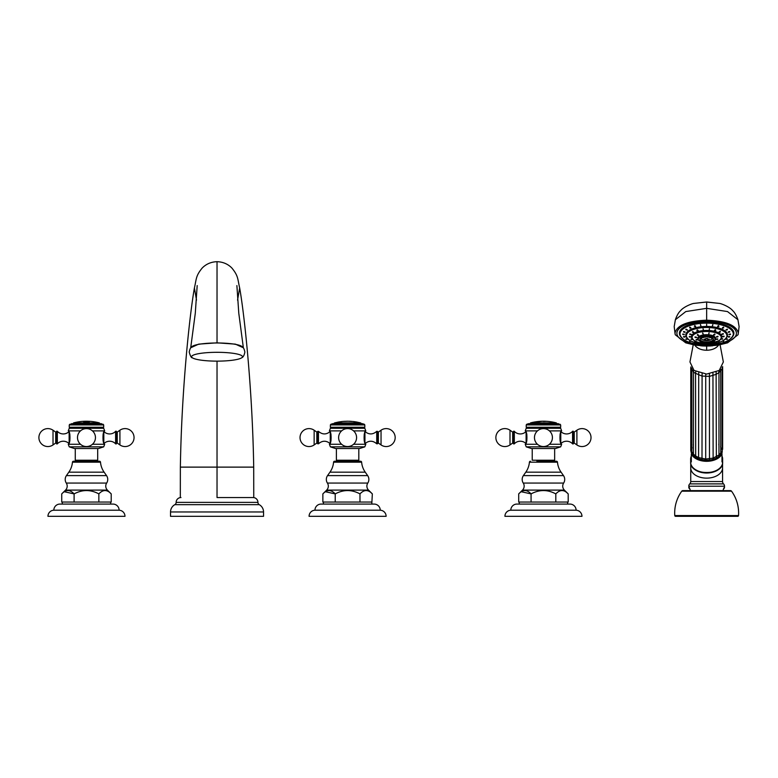 <?xml version="1.0" encoding="UTF-8"?>
<svg xmlns="http://www.w3.org/2000/svg" width="778" height="778" viewBox="0 0 778 778"><rect width="100%" height="100%" fill="white"/><g stroke="black" fill="none" stroke-linecap="round" stroke-linejoin="round"><path stroke-width="1.17" d="M351.296 421.413L348.865 421.277L351.296 421.384M351.131 421.404L350.168 421.326M349.001 421.258L348.865 421.238A50.619 50.619 0 0 1 351.637 421.384L351.637 421.423A50.58 50.58 0 0 1 352.278 421.472L347.698 421.229A50.619 50.619 0 0 0 346.57 421.238L347.27 421.297A50.541 50.541 0 0 0 344.693 421.384L345.393 421.287A50.619 50.619 0 0 0 341.075 421.647L341.396 421.676A50.541 50.541 0 0 0 338.644 422.104L335.882 422.6A50.619 50.619 0 0 0 334.705 422.892L360.496 422.892A50.619 50.619 0 0 0 359.028 422.532L354.622 421.793A50.541 50.541 0 0 0 354.029 421.705A50.327 13.809 -90 0 0 353.504 421.579A50.551 48.615 -90 0 1 354.078 421.647L357.656 422.23A50.619 50.619 0 0 0 352.823 421.491M348.262 421.258A50.58 50.58 0 0 1 348.865 421.277L349.186 421.297M349.886 421.345L351.014 421.404M356.489 422.084L357.656 422.269A50.58 50.58 0 0 1 358.327 422.405M354.758 421.802L354.165 421.666M358.25 422.396L359.028 422.532M347.27 421.297L346.57 421.287A50.58 50.58 0 0 0 345.393 421.306L344.693 421.355M341.396 421.676L341.075 421.676A50.58 50.58 0 0 0 339.889 421.851L339.889 421.812A50.619 50.619 0 0 0 337.137 422.318L337.137 422.357A50.58 50.58 0 0 0 336.582 422.473M338.78 422.075L337.292 422.328L338.78 422.046A50.57 50.57 0 0 1 339.694 421.89M333.986 423.67A0.982 0.982 0 0 1 334.705 422.892M361.216 423.67A0.982 0.982 0 0 0 360.496 422.892M330.844 424.292L332.76 423.67L362.431 423.67L364.357 424.292L330.844 424.292L330.378 424.934L364.814 424.934L364.814 427.268L330.378 427.268L330.378 424.934M364.814 427.268L363.939 427.774L331.263 427.774L330.378 427.268M331.263 427.774L330.378 428.279L364.814 428.279L365.796 430.886L353.582 430.886M365.281 443.343L365.796 444.267C363.559 444.598 363.559 430.555 365.796 430.886M353.582 444.267L365.796 444.267L364.814 446.844L330.378 446.844L329.405 444.267L341.62 444.267M376.737 443.81L377.544 443.752L377.544 431.401L376.737 431.343L376.737 443.81C372.847 440.426 368.908 440.377 364.94 443.674M341.62 430.886L329.405 430.886C331.642 430.555 331.642 444.598 329.405 444.267L329.921 443.343M330.378 446.844L335.503 448.517L359.699 448.517L364.814 446.844L365.796 444.267M358.814 448.517L358.814 460.226L336.388 460.226L336.388 448.517M354.126 461.247L354.126 460.226M341.075 461.247L341.075 460.226M333.577 462.181A1.011 1.011 0 0 1 334.579 461.247L360.622 461.247A1.011 1.011 0 0 1 361.624 462.181A20.403 20.403 0 0 0 365.242 472.168L329.96 472.168A20.403 20.403 0 0 0 333.577 462.181L361.624 462.181M371.787 504.076L372.341 493.894C368.218 489.459 364.094 489.459 359.971 493.894C351.724 489.459 343.477 489.459 335.23 493.894C331.107 489.459 326.984 489.459 322.86 493.894L326.672 490.091A5.602 5.602 0 0 0 327.412 483.07A6.662 6.662 0 0 1 327.538 475.621L329.96 472.168M372.341 493.894L368.529 490.091A5.602 5.602 0 0 1 367.79 483.07A6.662 6.662 0 0 0 367.663 475.621L365.242 472.168M322.86 493.894L322.86 502.053L335.23 502.053L335.23 493.894L325.476 491.745M371.767 502.053L359.971 502.053L359.971 493.894M359.971 502.053L335.23 502.053M323.415 504.076L323.415 502.053M371.174 492.814L371.719 493.301M374.14 504.076L321.061 504.076A6.107 6.107 0 0 0 314.964 510.212L380.238 510.212A6.107 6.107 0 0 0 374.14 504.076M314.964 510.212A6.107 6.107 0 0 0 309.08 516.32L386.121 516.32A6.107 6.107 0 0 0 380.238 510.212M317.648 437.576L317.648 443.752L318.465 443.81L318.465 431.343L317.648 431.401L317.648 437.576M86.601 421.54L86.796 421.715A50.123 50.123 0 0 1 87.72 421.734L88.468 421.657A50.23 50.23 0 0 1 89.246 421.695L89.246 422.046A49.87 49.87 0 0 0 88.468 422.007L87.72 421.89A49.957 49.957 0 0 0 85.065 421.9L84.316 422.016A49.87 49.87 0 0 0 83.732 422.046L83.732 421.686A50.23 50.23 0 0 1 84.316 421.657L85.055 421.695A50.162 50.162 0 0 1 85.833 421.686L85.833 421.501A50.346 50.346 0 0 0 85.055 421.511L84.316 421.598A50.288 50.288 0 0 0 83.732 421.627L83.732 421.413A50.473 50.473 0 0 1 84.316 421.413L85.065 421.394A50.463 50.463 0 0 1 87.72 421.384L88.468 421.375A50.473 50.473 0 0 1 89.246 421.443L89.246 421.627A50.288 50.288 0 0 0 88.468 421.588L87.72 421.501A50.346 50.346 0 0 0 86.796 421.491L86.796 421.686A50.152 50.152 0 0 1 87.72 421.695L88.468 421.657A50.191 50.191 0 0 1 89.246 421.725M89.246 421.413A50.502 50.502 0 0 0 88.468 421.375L87.72 421.384M84.316 421.413L85.065 421.423A50.434 50.434 0 0 1 87.72 421.423M83.732 421.725A50.191 50.191 0 0 1 84.316 421.695L85.055 421.734A50.123 50.123 0 0 1 85.833 421.715M88.566 421.297A50.58 50.58 0 0 0 88.449 421.297L89.237 421.297A50.619 50.619 0 0 1 99.37 422.892L73.579 422.892L72.976 424.321M86.475 421.287C90.112 421.306 90.112 421.306 86.475 421.297C82.838 421.306 82.838 421.306 86.475 421.287C83.839 421.297 83.839 421.297 86.475 421.277C89.11 421.297 89.11 421.297 86.475 421.277L86.475 421.375M83.732 421.413A50.502 50.502 0 0 1 84.316 421.384M73.579 422.892A50.619 50.619 0 0 1 83.713 421.297L84.501 421.268A50.58 50.58 0 0 0 84.384 421.297M88.449 421.268L88.449 421.297A50.619 50.619 0 0 0 86.475 421.229C89.11 421.268 89.11 421.268 86.475 421.238C83.839 421.268 83.839 421.268 86.475 421.248A50.619 50.619 0 0 0 84.501 421.268L84.501 421.297M101.305 423.67L71.634 423.67L69.252 424.934L103.688 424.934L101.305 423.67M103.231 424.292L69.719 424.292M92.456 444.267L104.67 444.267C102.433 444.598 102.433 430.555 104.67 430.886A44.395 44.395 0 0 0 103.688 428.279L102.813 427.774L103.688 427.268L69.252 427.268L69.252 424.934M103.688 427.268L103.688 424.934M102.813 427.774L70.137 427.774L69.252 427.268M103.688 428.279L69.252 428.279L70.137 427.774M80.494 430.886L68.279 430.886A44.395 44.395 0 0 1 69.252 428.279M104.67 430.886L92.456 430.886M69.252 446.844L74.377 448.517L98.563 448.517L103.688 446.844L69.252 446.844A44.395 44.395 0 0 1 68.279 444.267L80.494 444.267M103.688 446.844A44.395 44.395 0 0 0 104.67 444.267M68.279 430.886C70.516 430.555 70.516 444.598 68.279 444.267M97.688 448.517L97.688 460.226L75.262 460.226L75.262 448.517M93 461.247L93 460.226M79.949 461.247L79.949 460.226M72.451 462.181A1.011 1.011 0 0 1 73.453 461.247L99.496 461.247A1.011 1.011 0 0 1 100.498 462.181A20.403 20.403 0 0 0 104.116 472.168L68.834 472.168A20.403 20.403 0 0 0 72.451 462.181L100.498 462.181M61.734 493.894L61.734 502.053L111.215 502.053L111.215 493.894C107.092 489.459 102.968 489.459 98.845 493.894C90.598 489.459 82.351 489.459 74.105 493.894C69.981 489.459 65.858 489.459 61.734 493.894L65.547 490.091A5.602 5.602 0 0 0 66.286 483.07A6.662 6.662 0 0 1 66.412 475.621L68.834 472.168M111.215 493.894L107.403 490.091A5.602 5.602 0 0 1 106.664 483.07A6.662 6.662 0 0 0 106.537 475.621L104.116 472.168M74.105 502.053L74.105 493.894L64.35 491.745M62.289 504.076L62.289 502.053M110.661 504.076L110.661 502.053M98.845 502.053L98.845 493.894M110.048 492.814L110.593 493.301M113.014 504.076L59.935 504.076A6.107 6.107 0 0 0 53.838 510.212L119.112 510.212A6.107 6.107 0 0 0 113.014 504.076M53.838 510.212A6.107 6.107 0 0 0 47.954 516.32L124.986 516.32A6.107 6.107 0 0 0 119.112 510.212M115.611 431.343L115.611 443.81A0.525 0.525 0 0 0 116.418 443.752L116.418 431.401A0.525 0.525 0 0 0 115.611 431.343A8.159 8.159 0 0 1 104.155 431.819M115.611 443.81A8.159 8.159 0 0 0 104.155 443.343M119.919 430.224L119.919 444.928A8.976 8.976 0 0 0 134.049 437.576A8.976 8.976 0 0 0 119.919 430.224L117.245 432.101A0.525 0.525 0 0 1 116.418 431.673M119.919 444.928L117.245 443.052A0.525 0.525 0 0 0 116.418 443.479M57.339 443.81L57.339 431.343A0.525 0.525 0 0 0 56.522 431.401L56.522 443.752A0.525 0.525 0 0 0 57.339 443.81A8.159 8.159 0 0 1 68.795 443.343M57.339 431.343A8.159 8.159 0 0 0 68.795 431.819M53.021 444.928L53.021 430.224A8.976 8.976 0 0 0 38.9 437.576A8.976 8.976 0 0 0 53.021 444.928L55.705 443.052A0.525 0.525 0 0 1 56.522 443.479M53.021 430.224L55.705 432.101A0.525 0.525 0 0 0 56.522 431.673M560.666 446.844L526.229 446.844L531.355 448.517L555.541 448.517L560.666 446.844A44.395 44.395 0 0 0 561.638 444.267C559.401 444.598 559.401 430.555 561.638 430.886A44.395 44.395 0 0 0 560.666 428.279L526.229 428.279L527.105 427.774L526.229 427.268L526.229 424.934L560.666 424.934L560.666 427.268L526.229 427.268M526.229 446.844A44.395 44.395 0 0 1 525.247 444.267L537.462 444.267M537.462 430.886L525.247 430.886A44.395 44.395 0 0 1 526.229 428.279M561.638 430.886L549.424 430.886M549.424 444.267L561.638 444.267M525.247 430.886C527.484 430.555 527.484 444.598 525.247 444.267M514.307 443.81L514.307 431.343A0.525 0.525 0 0 0 513.499 431.401L513.499 443.752A0.525 0.525 0 0 0 514.307 443.81A8.159 8.159 0 0 1 525.763 443.343M514.307 431.343A8.159 8.159 0 0 0 525.763 431.819M509.998 444.928L509.998 430.224A8.976 8.976 0 0 0 495.868 437.576A8.976 8.976 0 0 0 509.998 444.928L512.673 443.052A0.525 0.525 0 0 1 513.499 443.479M509.998 430.224L512.673 432.101A0.525 0.525 0 0 0 513.499 431.673M554.656 448.517L554.656 460.226L532.23 460.226L532.23 448.517M536.917 460.226L536.917 461.247L556.465 461.247L549.978 461.247L549.978 460.226M556.465 461.247A1.011 1.011 0 0 1 557.476 462.181A20.403 20.403 0 0 0 561.084 472.168L525.802 472.168A20.403 20.403 0 0 0 529.419 462.181L557.476 462.181M530.431 461.247A1.011 1.011 0 0 0 529.419 462.181M518.702 493.894L518.702 502.053L568.193 502.053L568.193 493.894C564.069 489.459 559.936 489.459 555.813 493.894C547.566 489.459 539.319 489.459 531.073 493.894C526.949 489.459 522.826 489.459 518.702 493.894L522.515 490.091A5.602 5.602 0 0 0 523.254 483.07A6.662 6.662 0 0 1 523.38 475.621L525.802 472.168M568.193 493.894L564.371 490.091A5.602 5.602 0 0 1 563.632 483.07A6.662 6.662 0 0 0 563.505 475.621L561.084 472.168M531.073 502.053L531.073 493.894L521.318 491.745M576.09 510.212L510.806 510.212A6.107 6.107 0 0 0 504.932 516.32L581.963 516.32A6.107 6.107 0 0 0 576.09 510.212A6.107 6.107 0 0 0 569.982 504.076L516.913 504.076L519.257 504.076L519.257 502.053M569.982 504.076L567.629 504.076L567.629 502.053M555.813 502.053L555.813 493.894M567.016 492.814L567.57 493.301M510.806 510.212A6.107 6.107 0 0 1 516.913 504.076M572.579 431.343L572.579 443.81A0.525 0.525 0 0 0 573.396 443.752L573.396 431.401A0.525 0.525 0 0 0 572.579 431.343A8.159 8.159 0 0 1 561.123 431.819M572.579 443.81A8.159 8.159 0 0 0 561.123 443.343M576.897 430.224L576.897 444.928A8.976 8.976 0 0 0 591.017 437.576A8.976 8.976 0 0 0 576.897 430.224L574.213 432.101A0.525 0.525 0 0 1 573.396 431.673M576.897 444.928L574.213 443.052A0.525 0.525 0 0 0 573.396 443.479M560.666 428.279L559.79 427.774L527.105 427.774M559.79 427.774L560.666 427.268M560.199 424.292L526.696 424.292L528.612 423.67L558.283 423.67L560.666 424.934M526.696 424.292L526.229 424.934M530.547 422.892L556.348 422.892A50.619 50.619 0 0 0 546.555 421.316L543.618 421.481A50.589 17.495 -90 0 0 542.577 421.277A50.609 34.65 90 0 0 537.209 422.24A49.607 35.078 -90 0 0 535.478 422.24A50.609 36.887 90 0 1 541.196 421.277L541.196 421.277A50.589 47.468 90 0 0 538.843 421.433A50.619 50.619 0 0 0 530.547 422.892L529.944 424.321M545.709 421.306L546.195 421.306M537.199 422.143L537.199 422.104A49.734 35.166 90 0 0 536.421 422.104L536.421 422.143A49.704 35.146 90 0 1 537.199 422.143A50.58 34.631 -90 0 1 542.83 421.268A50.57 17.495 90 0 1 544.065 421.452A50.609 17.505 90 0 0 542.83 421.238L542.83 421.268M540.632 421.355A50.57 36.858 90 0 0 535.624 422.24M537.199 422.104A50.619 34.65 -90 0 1 542.83 421.238M536.421 422.104A50.619 36.887 -90 0 1 542.412 421.238A50.609 47.487 -90 0 0 540.739 421.297A50.609 47.487 -90 0 0 539.786 421.355M709.429 329.191L709.196 330.037L709.429 329.191M715.429 330.066L714.671 330.835L715.799 330.387M720.253 331.759L719.086 332.391L720.418 331.982M723.277 334.044L721.848 334.482L723.307 334.151M722.587 336.835L724.085 336.631L722.587 336.855M722.577 339.15L721.216 339.14L722.645 339.043M718.96 341.289L717.9 341.095L719.183 341.114M713.708 342.758L713.095 342.437L713.708 342.758M700.346 342.884L700.881 342.553L700.346 342.884M694.929 341.523L695.931 341.309L694.676 341.328M691.068 339.451L692.41 339.422L690.99 339.325M689.279 336.962L690.767 337.137L689.269 336.923M689.794 334.365L691.243 334.764L689.765 334.452M692.556 332.021L693.762 332.624L692.41 332.225M697.185 330.242L697.992 331L696.835 330.553M703.069 329.25L703.38 330.096L703.069 329.25M700.463 341.931L701.26 341.659M696.164 339.986L697.506 339.957L696.086 339.86M696.534 337.701L695.046 337.389L696.543 337.662M697.458 334.958L698.634 335.581L697.292 335.172M702.66 333.412L703.176 334.229L702.66 333.412M709.079 333.227L708.768 334.073L709.079 333.227M714.758 334.462L713.708 335.143L714.982 334.715M717.968 336.738L716.519 337.127L717.997 336.816M717.744 339.364L716.324 339.412L717.783 339.276M714.146 341.542L713.183 341.318L714.418 341.348M702.573 339.782A5.465 2.227 0 0 1 702.223 339.607A5.465 2.227 0 0 1 701.328 337.788M711.967 337.788A5.465 2.227 0 0 1 711.082 339.607A5.465 2.227 0 0 1 710.722 339.782M709.147 339.714A8.996 2.635 46.8 0 0 709.147 339.043A10.591 9.667 0 0 1 707.465 339.286L707.465 338.362A8.996 3.083 180 0 1 706.648 338.372A8.996 3.083 180 0 1 705.831 338.362L705.831 340.404A8.996 8.364 180 0 0 706.648 340.433A8.996 8.364 180 0 0 707.465 340.404L707.465 339.957A10.591 9.667 0 0 0 709.147 339.714L708.534 339.169M704.771 339.169L704.148 339.714A10.591 9.667 0 0 0 705.831 339.957M704.148 339.714A8.996 2.635 -46.8 0 1 704.148 339.043A10.591 9.667 0 0 0 705.831 339.286M707.465 339.286L707.465 339.957M708.768 333.616L709.079 332.77L708.768 333.616M713.62 334.647L714.758 334.005M716.519 336.67L717.968 336.281M716.324 338.965L717.744 338.907M696.164 339.529L697.506 339.5M695.046 336.942L696.534 337.244M698.634 335.124L697.458 334.501M703.176 333.772L702.66 332.955L703.176 333.772M691.068 339.004L692.41 338.965M689.279 336.504L690.767 336.68M689.794 333.908L691.243 334.316M692.556 331.564L693.762 332.177M697.185 329.784L698.216 330.446M703.38 329.639L703.069 328.793L703.38 329.639M706.648 324.718L706.648 325.574L706.648 324.718M694.715 342.923L695.464 342.631M689.765 341.377L690.825 341.182L689.541 341.192M685.972 339.354L687.275 339.286L685.875 339.218M683.59 337L685.039 337.078L683.561 336.923M682.773 334.472L684.27 334.715L682.773 334.472M683.59 331.953L685.039 332.352L683.561 332.031M685.972 329.6L687.275 330.144L685.875 329.765M689.765 327.577L690.825 328.248L689.541 327.83M694.715 326.031L695.464 326.799L694.336 326.352M700.472 325.048L700.861 325.885L700.472 325.048M712.833 325.048L712.444 325.885L712.833 325.048M718.59 326.031L717.841 326.799L718.96 326.352M723.53 327.577L722.47 328.248L723.754 327.83M727.323 329.6L726.03 330.144L727.43 329.765M729.715 331.953L728.266 332.352L729.735 332.031M730.523 334.472L729.025 334.715L730.523 334.472M729.715 337L728.266 337.078L729.735 336.923M727.323 339.354L726.03 339.286L727.43 339.218M723.53 341.377L722.47 341.182L723.754 341.192M718.59 342.923L717.841 342.631M706.648 325.116L706.648 324.27L706.648 325.116M712.444 325.437L712.833 324.601L712.444 325.437M717.588 326.235L718.59 325.574M722.392 327.752L723.53 327.12M726.03 329.687L727.323 329.143M728.266 331.895L729.715 331.496M729.025 334.258L730.523 334.025M728.266 336.631L729.715 336.543M726.03 338.829L727.323 338.897M736.406 333.276A29.749 12.156 0 0 0 706.648 321.12A29.749 12.156 180 0 0 676.899 333.276A29.749 12.156 180 0 0 706.648 345.432A29.749 12.156 0 0 0 736.406 333.276L736.406 333.13A29.749 12.156 0 0 1 736.396 333.198M676.899 333.198A29.749 12.156 0 0 1 676.899 333.13A29.749 12.156 0 0 1 706.648 320.974A29.749 12.156 0 0 1 736.406 333.13M737.943 319.748L727.518 311.57L706.648 308.341L706.648 320.196C725.884 320.954 736.435 325.272 738.312 333.13L738.069 334.735L727.547 342.845L718.055 345.189L706.648 346.064L711.024 345.938M706.648 320.196C687.421 320.954 676.87 325.272 674.983 333.13L675.236 334.735L685.749 342.845L695.24 345.189L706.648 346.064L702.271 345.938M675.353 319.748L685.788 311.57L706.648 308.341L706.648 302.059L719.524 303.43C721.031 303.508 729.56 306.717 732.691 310.636C734.588 312.309 736.328 315.304 737.904 319.602L739.1 326.585L738.312 333.13M706.648 302.01L693.782 303.43C692.264 303.508 683.736 306.717 680.614 310.636C678.708 312.309 676.967 315.304 675.401 319.602L674.195 326.585L675.236 334.735M694.783 345.121L695.697 346.288C698.284 348.836 701.941 350.158 706.648 350.256L706.648 346.064M706.648 350.256C711.364 350.158 715.011 348.836 717.598 346.288L718.522 345.121M693.208 344.839L689.95 361.964L694.054 370.435L706.648 374.082L719.242 370.435L723.346 361.964L720.097 344.839M691.924 369.2L693.324 371.476L693.49 370.007L693.412 455.879L695.668 457.163L695.571 373.498L695.688 457.357M693.247 371.884L695.571 373.459L695.785 371.524M695.221 457.114A15.336 9.861 180 0 0 695.717 457.445L698.576 458.709L698.712 372.798M698.576 458.709L701.999 459.74L702.087 373.673M701.999 459.74L705.704 460.197L705.724 374.062M705.704 460.197L709.468 460.041L709.419 373.936M709.468 460.041L712.852 459.555L713.125 458.125L712.949 373.294M713.056 459.292L716.149 458.271L716.344 456.812L716.12 372.205M695.571 373.314L701.951 376.066L709.497 376.367L716.344 374.296L718.95 372.516L718.746 370.785M720.652 454.099L721.994 453.049L722.217 451.444L720.963 452.815M722.645 462.288L722.645 459.03A15.998 10.279 0 0 1 721.994 461.938L721.994 453.944A15.998 10.279 180 0 1 706.648 461.315A15.998 10.279 180 0 1 691.311 453.944L691.311 461.938A15.998 10.279 0 0 1 690.66 459.03L690.66 462.288A15.998 10.279 180 0 0 706.648 472.567A15.998 10.279 180 0 0 722.645 462.288C723.462 475.903 689.833 475.903 690.66 462.288M721.585 449.314L721.731 448.06M720.652 446.971L720.788 445.687M718.833 444.841L718.95 443.538M693.451 445.872L693.324 444.578M692.06 448.128L691.924 446.854M691.885 453.204L693.451 455.198M718.833 456.219L720.778 454.371M716.246 457.989L718.823 456.647L718.95 455.023L720.788 452.884M691.311 456.122A15.998 10.279 0 0 0 690.66 459.03M722.645 459.03A15.998 10.279 0 0 0 721.994 456.122M690.806 463.727A15.91 10.231 0 0 0 706.648 473.014A15.91 10.231 0 0 0 722.499 463.727M690.485 490.626L688.783 486.211A3.268 3.268 0 0 1 689.755 483.887A3.268 3.268 0 0 0 690.738 481.553L690.738 463.348M723.666 488.107L723.871 487.923A1.634 1.517 -135 0 1 723.452 489.07L724.046 488.477A1.634 1.634 45 0 0 724.522 487.32L724.522 486.211A3.268 3.268 0 0 0 723.54 483.887A3.268 3.268 0 0 1 722.558 481.553L722.558 463.348M681.771 491.171A1.303 1.303 0 0 1 682.831 490.626L730.474 490.626A1.303 1.303 0 0 1 731.524 491.171A37.276 37.276 0 0 1 738.536 515.551A0.817 0.817 0 0 1 737.719 516.32L675.576 516.32A0.817 0.817 0 0 1 674.769 515.551A37.276 37.276 0 0 1 681.771 491.171L731.524 491.171M724.522 487.32L722.811 490.626M688.783 487.32A1.634 1.634 -45 0 0 689.259 488.477L689.853 489.07A1.634 1.517 -45 0 1 689.434 487.923M685.972 338.897L687.275 338.829M683.59 336.543L685.039 336.631M682.773 334.025L684.27 334.258M683.59 331.496L685.039 331.895M685.972 329.143L687.275 329.687M689.765 327.12L690.913 327.752M694.715 325.574L695.717 326.235M700.861 325.437L700.472 324.601L700.861 325.437M709.196 329.58L709.429 328.734L709.196 329.58M714.418 330.271L715.429 329.609M719.067 331.924L720.253 331.302M721.848 334.025L723.277 333.597M722.587 336.378L724.085 336.174M721.216 338.693L722.577 338.702M217.033 497.55L253.754 497.55L217.033 497.55L217.033 467.121L180.36 467.121L253.706 467.121L217.033 467.121L217.033 361.138M217.033 309.732L217.033 269.577M190.824 347.717L198.711 344.129L217.033 342.835L217.033 261.68C211.11 261.894 206.18 263.995 202.241 267.982C195.638 276.005 196.523 278.864 194.412 287.957C189.628 314.886 181.614 389.389 180.36 467.121L180.321 497.55M217.033 303.576L217.033 302.535M243.242 347.717L235.364 344.129L217.033 342.835M241.734 357.773C243.203 357.209 244.253 355.303 244.866 352.064C244.214 348.768 243.164 346.852 241.715 346.336A25.431 4.415 180 0 0 217.033 342.981A25.431 4.415 180 0 0 192.351 346.336C190.911 346.852 189.861 348.768 189.21 352.064C190.347 356.1 191.398 358.006 192.341 357.773A25.441 4.415 0 0 1 191.602 356.723A25.441 4.415 180 0 1 217.033 352.308A25.441 4.415 180 0 1 242.473 356.723A25.441 4.415 0 0 1 241.734 357.773A25.441 4.415 0 0 1 217.033 361.138A25.441 4.415 0 0 1 192.341 357.773M253.103 497.55A4.833 4.833 0 0 1 257.936 502.374L176.139 502.374A4.833 4.833 0 0 1 180.973 497.55M176.139 502.442A2.548 2.548 -90 0 1 174.826 504.669A8.354 8.354 0 0 0 170.528 511.973L170.528 516.32L263.548 516.32L263.548 511.973A8.354 8.354 0 0 0 259.249 504.669L174.826 504.669M257.936 502.442A2.548 2.548 90 0 0 259.249 504.669M364.211 440.756L364.211 434.396M364.94 442.643L364.94 432.51M377.544 431.673L378.371 432.101L378.371 443.052L377.544 443.479M378.371 443.052L381.045 444.928L381.045 430.224L378.371 432.101M367.663 475.621L327.538 475.621M367.79 483.07L327.412 483.07M368.529 490.091L326.672 490.091M330.99 434.396L330.99 440.756M330.261 432.51L330.261 442.643M317.648 443.479L316.831 443.052L316.831 432.101L317.648 431.673M316.831 432.101L314.147 430.224L314.147 444.928L316.831 443.052M106.537 475.621L66.412 475.621M106.664 483.07L66.286 483.07M107.403 490.091L65.547 490.091M103.085 440.756L103.085 434.396M103.814 442.643L103.814 432.51M117.245 432.101L117.245 443.052M69.864 434.396L69.864 440.756M69.135 432.51L69.135 442.643M55.705 443.052L55.705 432.101M526.832 434.396L526.832 440.756M526.103 432.51L526.103 442.643M512.673 443.052L512.673 432.101M563.505 475.621L523.38 475.621M563.632 483.07L523.254 483.07M564.371 490.091L522.515 490.091M560.063 440.756L560.063 434.396M560.782 442.643L560.782 432.51M574.213 432.101L574.213 443.052M691.963 338.08A15.122 6.175 0 0 1 706.648 330.436A15.122 6.175 0 0 1 721.332 338.08M686.089 335.367A20.568 8.402 0 0 1 686.089 335.26L686.089 335.483C687.373 340.774 694.229 343.643 706.648 344.08A20.296 8.295 180 0 0 726.944 335.775A20.296 8.295 180 0 0 706.648 327.489A20.296 8.295 180 0 0 686.352 335.775A20.296 8.295 180 0 0 706.648 344.071C719.076 343.643 725.923 340.774 727.216 335.483A20.568 8.402 180 0 0 706.648 327.081A20.568 8.402 180 0 0 686.089 335.483A20.568 8.402 180 0 0 687.723 338.761M725.582 338.761A20.568 8.402 180 0 0 727.216 335.483L727.216 335.26A20.568 8.402 0 0 1 727.206 335.367M691.798 337.02A14.85 6.068 0 0 1 691.798 336.903A14.85 6.068 0 0 1 706.648 330.835A14.85 6.068 0 0 1 721.498 336.903A14.85 6.068 0 0 1 721.498 337.02M720.282 339.539A14.85 6.068 180 0 0 721.498 337.127A14.85 6.068 180 0 0 706.648 331.058A14.85 6.068 180 0 0 691.798 337.127A14.85 6.068 180 0 0 693.013 339.539M706.648 331.467A14.578 5.961 180 0 0 692.07 337.419A14.578 5.961 180 0 0 706.648 343.38A14.578 5.961 180 0 0 721.235 337.419A14.578 5.961 180 0 0 706.648 331.467M698.06 339.325A8.918 3.647 0 0 1 706.648 334.686A8.918 3.647 0 0 1 715.235 339.325M698.002 338.741A8.646 3.53 0 0 1 698.002 338.625A8.646 3.53 0 0 1 706.648 335.094A8.646 3.53 0 0 1 715.303 338.625A8.646 3.53 0 0 1 715.293 338.741M714.535 340.307A8.646 3.53 180 0 0 715.303 338.858A8.646 3.53 180 0 0 706.648 335.318A8.646 3.53 180 0 0 698.002 338.858A8.646 3.53 180 0 0 698.761 340.307M698.002 338.625L698.002 338.858C698.547 341.172 701.425 342.417 706.648 342.583A8.383 3.423 180 0 0 715.031 339.15A8.383 3.423 180 0 0 706.648 335.726A8.383 3.423 180 0 0 698.265 339.15A8.383 3.423 180 0 0 706.648 342.573C713.523 341.484 716.412 340.249 715.303 338.858L715.303 338.625M706.648 342.174A6.798 2.772 180 0 0 713.445 339.403A6.798 2.772 180 0 0 706.648 336.631A6.798 2.772 180 0 0 699.86 339.403A6.798 2.772 180 0 0 706.648 342.174M712.551 338.206L706.648 336.68A6.496 2.655 180 0 0 700.745 338.206A6.496 2.655 180 0 0 706.648 341.97A6.496 2.655 180 0 0 712.551 338.206A6.496 2.655 180 0 0 706.648 336.66L700.745 338.206M701.435 337.74A5.417 2.208 180 0 0 703.098 339.996L702.223 339.607M703.098 339.996A10.62 10.62 0 0 0 710.197 339.996A5.417 2.208 180 0 0 711.87 337.74M686.089 335.26A20.568 8.402 0 0 1 706.648 326.857A20.568 8.402 0 0 1 727.216 335.26M686.352 336.884A20.831 8.509 0 0 1 706.648 326.449A20.831 8.509 0 0 1 726.944 336.884M706.648 323.133A26.656 10.892 180 0 0 679.991 334.025A26.656 10.892 180 0 0 706.648 344.917A26.656 10.892 180 0 0 733.304 334.025A26.656 10.892 180 0 0 706.648 323.133M731.476 337.992A26.929 10.999 180 0 0 733.576 333.733A26.929 10.999 180 0 0 706.648 322.734A26.929 10.999 180 0 0 679.719 333.733A26.929 10.999 180 0 0 681.82 337.992M679.719 333.655A26.929 10.999 0 0 1 679.719 333.577A26.929 10.999 0 0 1 706.648 322.569A26.929 10.999 0 0 1 733.576 333.577A26.929 10.999 0 0 1 733.576 333.655M680.439 336.329A27.259 11.135 0 0 1 706.648 322.141A27.259 11.135 0 0 1 732.857 336.329M674.983 333.13L674.195 326.585M712.541 345.84L700.754 345.84M722.101 367.751L722.645 366.623M690.835 366.944L691.671 369.083M718.804 371.048L718.969 372.73L720.788 370.367M720.934 370.318L722.217 368.928L722.072 367.586M722.217 450.17L721.994 451.989M690.767 367.858L690.767 450.374L691.603 451.561M691.924 451.717L693.247 454.401M716.703 457.979A15.336 9.861 180 0 1 716.149 458.271M713.504 459.351A15.336 9.861 180 0 1 712.852 459.555M709.876 460.177A15.336 9.861 180 0 1 709.176 460.255M706.045 460.382A15.336 9.861 180 0 1 705.325 460.352M702.252 459.983A15.336 9.861 180 0 1 701.571 459.837M698.732 458.981A15.336 9.861 180 0 1 698.129 458.728M693.324 453.992L695.571 455.986M695.571 455.976L698.508 457.532L705.695 459.039L713.125 458.125L718.95 455.023M690.738 467.918A15.91 10.231 0 0 0 706.648 478.139A15.91 10.231 0 0 0 722.558 467.918M722.558 481.553L690.738 481.553M723.54 483.887L689.755 483.887M724.522 486.211L688.783 486.211M674.769 515.551L738.536 515.551M237.553 300.143L239.663 287.957C244.448 314.886 252.461 389.389 253.706 467.121L253.754 497.55M196.523 300.143L194.412 287.957M257.936 502.374L176.139 502.374M263.548 511.973L170.528 511.973M364.357 424.292L364.814 424.934M363.939 427.774L364.814 428.279M364.94 431.489C368.908 434.776 372.847 434.727 376.737 431.343M381.045 444.928A8.976 8.976 0 0 0 395.175 437.576A8.976 8.976 0 0 0 381.045 430.224M329.405 430.886L330.378 428.279M330.261 431.489C326.293 434.776 322.355 434.727 318.465 431.343M330.261 443.674C326.293 440.377 322.355 440.426 318.465 443.81M314.147 430.224A8.976 8.976 0 0 0 300.026 437.576A8.976 8.976 0 0 0 314.147 444.928M347.601 446.553A8.976 8.976 0 0 0 356.577 437.576A8.976 8.976 0 0 0 347.601 428.6A8.976 8.976 0 0 0 338.625 437.576A8.976 8.976 0 0 0 347.601 446.553M95.451 437.576A8.976 8.976 0 0 0 86.475 428.6A8.976 8.976 0 0 0 77.499 437.576A8.976 8.976 0 0 0 86.475 446.553A8.976 8.976 0 0 0 95.451 437.576M99.37 422.892L99.973 424.321M552.419 437.576A8.976 8.976 0 0 0 543.443 428.6A8.976 8.976 0 0 0 534.467 437.576A8.976 8.976 0 0 0 543.443 446.553A8.976 8.976 0 0 0 552.419 437.576M556.348 422.892L556.941 424.321M545.825 421.277A50.619 50.619 0 0 0 540.739 421.297M721.498 336.903L721.498 337.127C722.305 340.015 717.355 342.106 706.648 343.39C699.694 342.505 694.112 343.273 691.798 337.127L691.798 336.903M710.197 339.996L711.082 339.607M679.719 333.577L679.719 333.733C681.392 340.608 690.368 344.343 706.648 344.926C722.927 344.343 731.904 340.608 733.576 333.733L733.576 333.577M738.069 334.735L739.1 326.585M719.524 303.43L706.648 301.981L693.782 303.43M691.837 454.099L691.807 368.364M720.768 455.023L720.739 369.18M722.217 368.928L722.217 451.444M722.645 366.769L722.645 449.285M690.767 450.374L691.311 452.825M718.969 372.73L718.969 455.237M197.184 285.575L195.288 313.271L190.775 347.28M236.891 285.575L238.788 313.271L243.3 347.28M217.033 261.68C222.965 261.894 227.896 263.995 231.834 267.982C238.438 276.005 237.553 278.864 239.663 287.957"/></g></svg>
